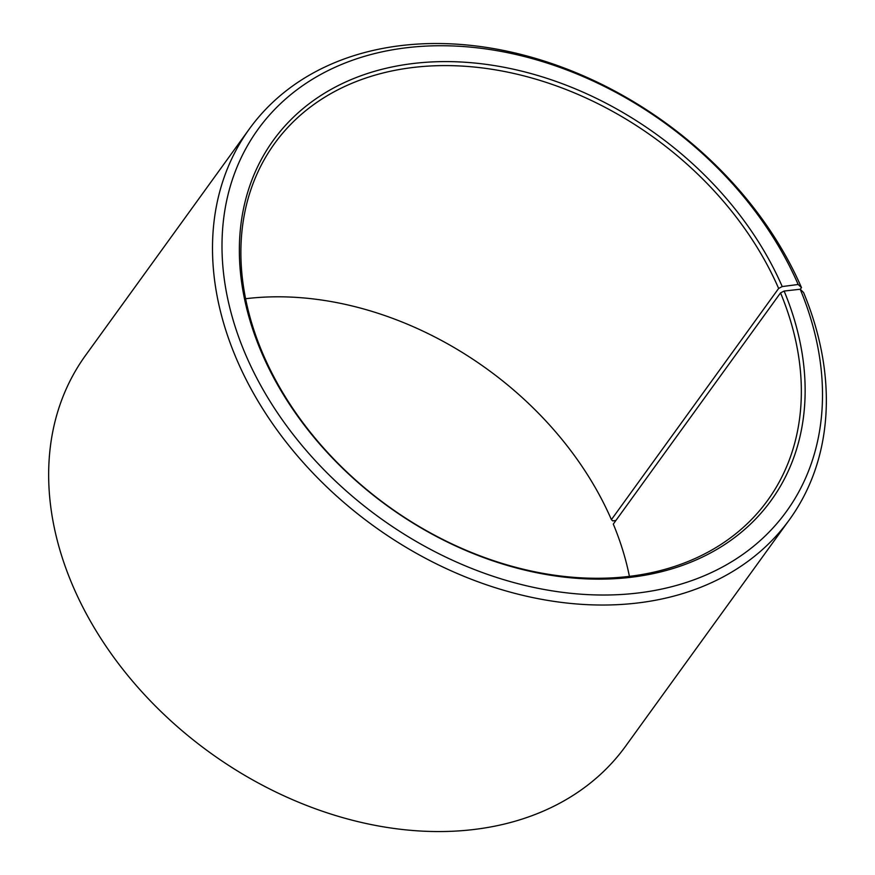 <?xml version="1.0" encoding="UTF-8"?>
<svg xmlns="http://www.w3.org/2000/svg" width="875" height="875" viewBox="0 0 875 875"><rect width="100%" height="100%" fill="white"/><g stroke="black" fill="none" stroke-linecap="round" stroke-linejoin="round"><path stroke-width="1.31" d="M629.409 576.352A304.325 227.216 -144.1 0 0 613.298 524.092L780.533 292.884A304.325 227.216 -144.1 0 1 767.692 500.292A304.325 227.216 -144.1 0 1 506.1 564.605A304.325 227.216 -144.1 0 1 261.702 350.995A304.325 227.216 -144.1 0 1 274.542 143.577A304.325 227.216 -144.1 0 1 533.695 78.553A304.325 227.216 -144.1 0 1 778.641 288.444L782.228 286.562L798.164 284.484L801.478 287.591L800.242 289.297M245.591 298.725A304.325 227.216 -144.1 0 1 611.406 519.652L778.641 288.444M615.902 520.472L612.73 520.888L611.406 519.652M780.533 292.884L784.131 291.047L800.198 289.242L803.545 292.458A333.309 248.861 -144.1 0 1 789.491 519.619L625.636 746.145A333.309 248.861 -144.1 0 1 339.128 816.583A333.309 248.861 -144.1 0 1 71.455 582.619A333.309 248.861 -144.1 0 1 85.509 355.458L249.364 128.931A333.309 248.861 -144.1 0 1 533.203 57.717A333.309 248.861 -144.1 0 1 801.478 287.591M789.491 519.619A333.309 248.861 -144.1 0 1 502.972 590.056A333.309 248.861 -144.1 0 1 235.298 356.103A333.309 248.861 -144.1 0 1 249.364 128.931M800.198 289.242A326.058 243.447 -144.1 0 1 635.83 593.25A326.058 243.447 -144.1 0 1 244.3 351.509A326.058 243.447 -144.1 0 1 406.241 47.786A326.058 243.447 -144.1 0 1 798.164 284.484M784.131 291.047A307.223 229.381 -144.1 0 1 629.267 577.478A307.223 229.381 -144.1 0 1 260.367 349.705A307.223 229.381 -144.1 0 1 412.945 63.536A307.223 229.381 -144.1 0 1 782.228 286.562"/></g></svg>
